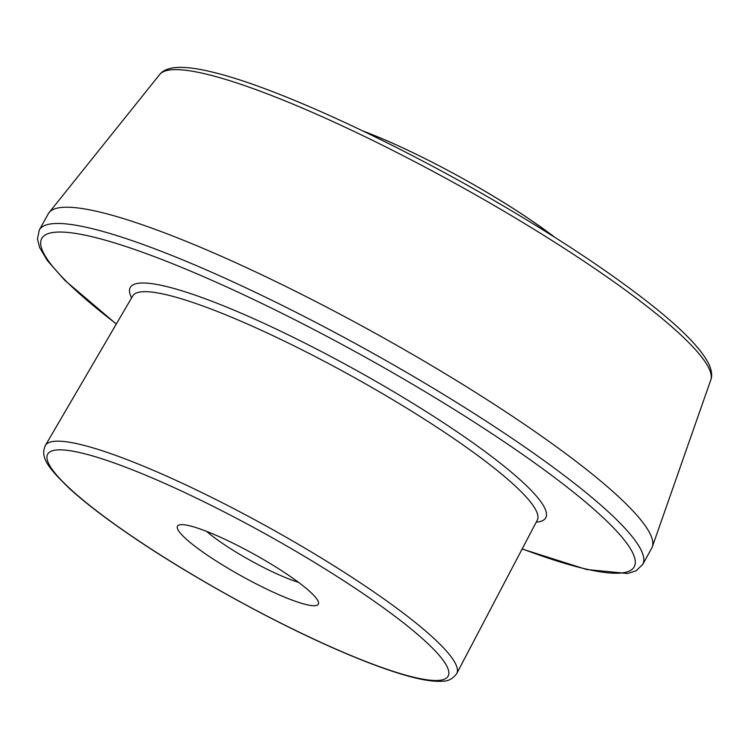 <?xml version="1.0" encoding="UTF-8"?>
<svg xmlns="http://www.w3.org/2000/svg" width="749" height="749" viewBox="0 0 749 749"><rect width="100%" height="100%" fill="white"/><g stroke="black" fill="none" stroke-linecap="round" stroke-linejoin="round"><path stroke-width="1.12" d="M288.599 575.298A80.499 12.593 29 0 1 318.391 601.971A80.499 12.593 29 0 1 241.796 576.196A80.499 12.593 29 0 1 179.357 524.899A80.499 12.593 29 0 1 288.599 575.298M298.467 582.301A64.817 10.14 29 0 1 206.593 531.369M642.698 564.465A344.952 53.965 29 0 0 367.16 350.036A344.952 53.965 29 0 0 39.304 229.99L48.311 213.737A344.952 53.965 29 0 1 49.116 212.538A344.952 53.965 29 0 1 376.176 333.782A344.952 53.965 29 0 1 652.304 546.892A344.952 53.965 29 0 1 651.705 548.212L642.698 564.465L636.088 570.775L627.578 573.491L586.589 569.502L522.137 549.008M531.097 220.281A159.996 25.026 -151 0 0 368.461 133.116C415.77 151.448 483.657 187.849 530.947 220.169L550.431 233.988A159.996 25.026 -151 0 0 531.097 220.281M132.18 536.424A228.922 35.812 29 0 1 163.469 482.843A228.922 35.812 29 0 1 448.061 676.272A228.922 35.812 29 0 1 132.18 536.424M45.333 445.505A235.195 36.795 29 0 1 268.807 527.465A235.195 36.795 29 0 1 456.74 673.548C453.005 678.65 448.408 681.187 442.949 681.169C434.504 681.908 422.708 680.158 407.568 675.907C389.48 670.87 367.637 662.856 342.05 651.864C276.559 623.889 192.044 577.423 131.665 536.19C105.515 518.402 84.759 502.495 69.385 488.451C48.123 467.704 39.959 457.583 45.333 445.505L132.723 295.939A231.272 36.177 29 0 1 352.47 376.532A231.272 36.177 29 0 1 537.267 520.181L456.74 673.548M710.782 379.958C712.308 375.923 711.784 370.886 709.219 364.866C701.916 349.324 681.562 328.483 648.157 302.343C606.381 269.752 553.661 235.017 489.996 198.148C385.679 137.732 271.747 85.938 211.817 71.96C195.367 67.944 182.494 66.567 173.197 67.831C166.784 68.861 162.29 71.071 159.696 74.488A315.16 49.303 29 0 1 458.5 185.256A315.16 49.303 29 0 1 710.782 379.958L652.304 546.892M116.376 323.924A338.679 52.982 29 0 1 144.388 252.928A338.679 52.982 29 0 1 567.564 487.505A338.679 52.982 29 0 1 522.203 548.877M131.59 297.877A237.527 37.16 29 0 1 356.009 370.146A237.527 37.16 29 0 1 536.228 522.175M555.281 237.62A783.969 783.969 0 0 0 550.431 233.988M368.461 133.116A783.969 783.969 0 0 0 362.806 130.935M159.696 74.488L49.116 212.538M39.304 229.99L37.45 238.94L39.66 247.601L47.281 260.465L64.76 280.248L116.301 324.045"/></g></svg>
